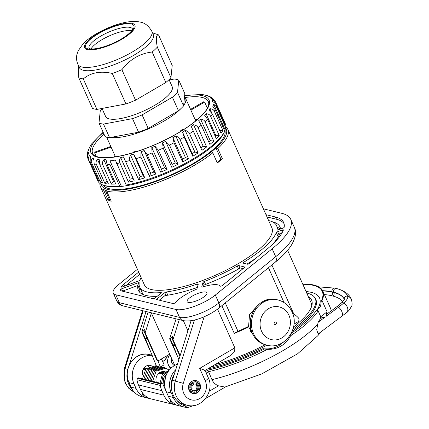 <?xml version="1.0" encoding="UTF-8"?>
<svg xmlns="http://www.w3.org/2000/svg" width="429" height="429" viewBox="0 0 429 429"><rect width="100%" height="100%" fill="white"/><g stroke="black" fill="none" stroke-linecap="round" stroke-linejoin="round"><path stroke-width="0.64" d="M252.724 334.207L248.718 326.946L247.876 326.737A73.118 21.214 -24.1 0 1 237.966 331.268L225.273 302.895M284.036 302.542L268.468 267.734M248.52 326.898L249.587 314.382L258.338 304.735M252.493 333.735L250.456 331.183M142.235 396.782L141.162 396.482A19.396 17.391 103.7 0 1 131.011 387.146A1.292 0.375 155.9 0 1 130.883 387.06C133.065 391.752 136.476 394.889 141.12 396.471L184.497 407.11A19.396 17.391 -76.3 0 1 173.316 397.485A1.292 0.375 -24.1 0 0 174.41 397.259M148.531 366.768A7.111 6.376 103.7 0 0 147.501 365.519M336.486 288.519L334.936 288.143A2.585 2.317 103.7 0 0 334.899 288.132L336.524 288.529A2.585 2.317 103.7 0 1 336.556 288.54A110.355 32.014 155.9 0 1 337.108 288.679C344.696 290.932 349.447 294.455 351.351 299.244L351.566 299.742C352.263 303.464 352.247 305.63 351.501 306.242C349.71 309.561 348.096 311.674 346.664 312.58L318.125 333.982L316.709 329.837L317.766 323.981L318.259 322.147L320.131 319.031L321.884 317.739M320.393 332.309L317.937 335.628L297.544 353.823L261.744 373.9L224.935 387.06L218.463 385.827C215.358 384.518 213.192 382.459 211.958 379.649A85.355 24.759 -24.1 0 0 317.766 323.981M193.484 405.598L187.795 407.55L184.4 405.721A18.104 16.232 -76.3 0 1 176.936 400.396M187.393 407.534A19.396 17.391 -76.3 0 1 184.497 407.11L187.795 407.55M171.831 401.474L170.511 401.153L171.557 403.496L176.013 404.585A19.396 17.391 -76.3 0 1 168.307 396.257L166.286 391.741L171.294 392.964A19.396 17.391 -76.3 0 1 175.734 369.696M171.557 403.496A19.396 17.391 -76.3 0 1 163.851 395.168L161.83 390.653A19.396 17.391 103.7 0 1 160.323 385.424A1.292 1.158 103.7 0 1 160.972 384.03L161.411 383.773A1.292 1.158 -76.3 0 1 162.966 384.287L166.002 391.071M143.999 394.675L142.68 394.353L143.726 396.696L148.182 397.78A19.396 17.391 -76.3 0 1 140.476 389.457L138.454 384.936L161.83 390.653M143.726 396.696A19.396 17.391 -76.3 0 1 136.02 388.368L133.998 383.853A19.396 17.391 -76.3 0 1 135.628 364.082A19.396 17.391 -76.3 0 1 152.15 355.41M162.661 361.465L165.594 359.824L162.688 361.524M168.147 364.275A80.7 23.413 -24.1 0 0 168.57 365.54A80.7 23.413 -24.1 0 0 170.833 368.366M207.325 369.101A80.7 23.413 -24.1 0 0 262.939 348.67C268.86 349.394 274.211 348.369 278.989 345.592L283.885 341.806M211.958 379.649L207.899 370.163A84.063 24.383 -24.1 0 0 264.414 349.034L262.939 348.67M164.639 368.066A85.355 24.759 155.9 0 1 164.409 367.626L164.602 368.055M160.988 359.207A19.396 17.391 -76.3 0 1 161.99 360.14A1.292 1.158 103.7 0 1 162.226 360.489L164.162 364.811L160.843 366.752L164.409 367.626M322.651 290.696A106.043 30.765 155.9 0 1 332.18 291.876L333.805 292.272A2.585 2.317 103.7 0 1 334.116 289.5A2.585 2.317 103.7 0 1 336.524 288.529L337.108 288.679A110.355 32.014 155.9 0 1 347.629 296.214A23.708 6.88 155.9 0 1 343.731 303.008A49.576 14.382 155.9 0 1 338.481 307.223L325.976 316.452L327.08 311.824L322.029 300.525A90.524 26.26 -24.1 0 0 322.849 291.103A90.524 26.26 -24.1 0 0 302.681 284.019M325.976 316.452L326.962 313.99L336.593 306.885A2.585 1.491 -126.4 0 1 338.481 307.223A6.467 3.722 53.6 0 1 341.752 311.363A6.467 3.722 -126.4 0 1 341.43 316.784M331.113 310.928A90.524 26.26 -24.1 0 0 330.432 308.049L322.849 291.103M327.08 311.824L320.361 317.052L324.753 317.358L321.916 317.712M320.361 317.052L320.972 318.409M291.243 333.344A84.063 24.383 -24.1 0 0 315.846 311.1C317.326 310.344 318.093 310.28 318.136 310.912L320.661 316.559M291.034 333.483C291.398 333.376 291.264 334.132 290.626 335.751C285.558 344.98 277.777 349.528 267.288 349.383L264.414 349.034M292.208 331.268A80.7 23.413 -24.1 0 0 315.9 299.635A80.7 23.413 -24.1 0 0 315.24 298.477M315.846 311.1L320.635 306.118L321.273 301.083A89.881 26.072 -24.1 0 0 322.259 291.366A89.881 26.072 -24.1 0 0 302.82 284.325M322.029 300.525L321.273 301.083M211.02 366.945A80.572 23.375 -24.1 0 0 266.945 345.179M292.964 329.177A80.572 23.375 -24.1 0 0 315.277 298.557A80.572 23.375 -24.1 0 0 307.287 293.173A80.572 23.375 -24.1 0 0 306.719 293.039M169.777 354.295A80.572 23.375 -24.1 0 0 168.184 364.355A80.572 23.375 -24.1 0 0 171.391 367.846M308.387 296.771A76.555 22.206 155.9 0 1 312.033 304.799A76.555 22.206 155.9 0 1 293.549 326.93M265.213 344.744A76.555 22.206 155.9 0 1 215.213 364.494M174.34 365.664A76.555 22.206 155.9 0 1 171.444 358.033M311.695 306.15A75.011 21.761 -24.1 0 0 311.132 302.912L287.612 250.327M271.863 264.966L293.774 313.948M237.966 331.268L234.293 333.419A75.011 21.761 -24.1 0 0 248.718 326.946M234.293 333.419L221.879 305.657M204.172 316.731L183.28 383.354A13.192 11.824 103.7 0 0 195.168 400.118A13.192 11.824 103.7 0 0 205.25 380.802L199.689 368.377L234.84 347.849L217.541 309.17M234.84 347.849L234.69 350.992L229.826 355.957L205.035 370.441M151.206 312.779L174.19 364.167A75.011 21.761 -24.1 0 0 174.882 365.352M177.697 356.778L169.659 338.808L176.094 318.86M187.923 330.834L183.36 320.635M263.374 208.816L281.783 213.315A90.524 26.26 155.9 0 1 290.76 219.364A90.524 26.26 155.9 0 1 272.158 248.788L215.331 295.045A25.863 7.502 155.9 0 1 175.992 309.491L115.814 294.787A25.863 7.502 155.9 0 1 113.245 293.061A25.863 7.502 155.9 0 1 118.565 284.652L137.425 269.299M201.71 298.343A10.864 3.153 -24.1 0 0 206.95 292.766A10.864 3.153 -24.1 0 0 192.358 296.058A10.864 3.153 -24.1 0 0 187.119 301.635A10.864 3.153 -24.1 0 0 201.71 298.343M107.985 199.898L103.437 189.731L104.301 188.149L109.352 199.447L107.985 199.898A69.836 20.26 -24.1 0 0 111.224 201.222L106.676 191.05A69.836 20.26 155.9 0 0 194.214 165.385A69.836 20.26 -24.1 0 0 212.789 152.837L217.337 163.009A69.836 20.26 -24.1 0 0 222.367 158.703L217.819 148.536A69.836 20.26 -24.1 0 0 227.906 129.526L271.873 227.815A69.836 20.26 -24.1 0 1 238.181 263.674A69.836 20.26 155.9 0 1 144.375 284.845L100.413 186.556A69.836 20.26 155.9 0 1 99.893 183.398M141.136 277.595A75.011 21.761 -24.1 0 0 139.94 280.089A1.292 0.375 155.9 0 1 138.637 280.952L122.211 286.969A1.292 0.375 155.9 0 1 121.16 287.039A1.292 0.375 155.9 0 1 121.225 286.819L121.364 287.135M138.674 272.099L123.906 284.127A18.104 5.25 -24.1 0 0 121.225 286.819M143.104 294.514A75.011 21.761 155.9 0 1 142.685 293.736L139.656 286.958A75.011 21.761 -24.1 0 1 139.189 282.781A1.292 0.375 155.9 0 0 139.178 282.706A1.292 0.375 155.9 0 0 138.127 282.781L121.605 288.83L122.619 291.087A1.292 0.375 -24.1 0 0 122.41 291.168M139.656 286.958A75.011 21.761 -24.1 0 0 161.004 292.594A1.292 0.375 155.9 0 1 161.374 292.691A1.292 0.375 155.9 0 1 161.1 293.114L155.11 297.962A1.292 0.375 155.9 0 1 153.148 298.681L122.126 291.098A18.104 5.25 -24.1 0 1 120.329 289.891A18.104 5.25 -24.1 0 1 120.297 289.806A1.292 0.375 155.9 0 1 121.605 288.83M156.891 299.051L164.741 292.696A1.292 0.375 155.9 0 1 166.372 291.977A75.011 21.761 -24.1 0 0 197.281 284.046A1.292 0.375 155.9 0 1 198.273 283.993A1.292 0.375 155.9 0 1 198.278 284.089L196.991 288.717A1.292 0.375 155.9 0 1 195.865 289.532A25.863 7.502 -24.1 0 0 175.263 302.676A1.292 0.375 155.9 0 1 174.217 303.341A1.292 0.375 155.9 0 1 173.123 303.56L156.751 299.56A1.292 0.375 155.9 0 1 156.623 299.474A1.292 0.375 155.9 0 1 156.891 299.051L157.164 299.662M277.617 231.703L282.352 229.971A1.292 0.375 155.9 0 1 283.408 229.896A1.292 0.375 155.9 0 1 283.403 230.014A82.765 24.008 -24.1 0 1 266.672 249.431L249.421 263.476A1.292 0.375 155.9 0 1 247.453 264.194L243.029 263.116A1.292 0.375 155.9 0 1 242.9 263.025A1.292 0.375 155.9 0 1 243.468 262.398A75.011 21.761 -24.1 0 0 276.314 232.572A1.292 0.375 155.9 0 1 277.617 231.703L279.166 235.178M266.001 214.688L275.472 216.999A82.765 24.008 -24.1 0 1 283.676 222.533A82.765 24.008 -24.1 0 1 284.175 227.231A1.292 0.375 155.9 0 1 282.861 228.142L278.121 229.88A1.292 0.375 155.9 0 1 277.07 229.949A1.292 0.375 155.9 0 1 277.059 229.88A75.011 21.761 -24.1 0 0 276.592 225.702A75.011 21.761 -24.1 0 0 268.629 220.565M238.819 265.572L244.616 266.988A1.292 0.375 155.9 0 1 244.744 267.074A1.292 0.375 155.9 0 1 244.482 267.498L222.404 285.467A1.292 0.375 155.9 0 1 221.203 286.084A1.292 0.375 155.9 0 1 220.324 286.127A25.863 7.502 -24.1 0 0 202.638 287.022A1.292 0.375 155.9 0 1 201.737 287.044A1.292 0.375 155.9 0 1 201.732 286.947L203.008 282.357A1.292 0.375 155.9 0 1 204.263 281.488A75.011 21.761 -24.1 0 0 237.264 266.018A1.292 0.375 155.9 0 1 238.819 265.572L239.999 268.205M103.437 189.731A69.836 20.26 155.9 0 1 100.413 186.556M106.676 191.05L106.912 189.216A68.543 19.884 155.9 0 0 193.152 164.119A68.543 19.884 -24.1 0 0 211.856 151.426A68.543 19.884 -24.1 0 0 215.916 147.951A68.543 19.884 -24.1 0 0 225.724 128.035M100.767 183.993A68.543 19.884 155.9 0 0 104.301 188.149A68.543 19.884 -24.1 0 0 106.912 189.216M102.81 184.969L104.912 186.91A66.903 19.407 -24.1 0 0 192.449 163.948A66.903 19.407 -24.1 0 0 225.166 133.113L225.043 129.842M110.714 200.08A68.543 19.884 155.9 0 1 109.352 199.447M227.906 129.526A69.836 20.26 -24.1 0 0 225.895 127.038M222.367 158.703L220.973 159.25A68.543 19.884 155.9 0 1 217.133 162.543M212.789 152.837L211.856 151.426M217.819 148.536L215.916 147.951L220.973 159.25M224.233 132.32A68.543 19.884 155.9 0 1 224.222 132.352A68.543 19.884 155.9 0 1 126.796 185.655A68.543 19.884 -24.1 0 1 121.428 186.427A68.543 19.884 155.9 0 1 104.976 185.693L103.389 185.172A69.836 20.26 -24.1 0 0 119.594 185.977L109.996 164.516L109.985 160.843A68.543 19.884 -24.1 0 0 115.353 160.071L126.239 185.022A69.836 20.26 -24.1 0 0 224.769 131.092L224.222 132.352M224.732 131.011A68.543 19.884 -24.1 0 0 225.069 129.697L225.799 127.847A69.836 20.26 -24.1 0 0 225.381 123.874L215.776 102.413A69.836 20.26 155.9 0 1 215.991 102.955L224.582 122.163A69.836 20.26 155.9 0 1 224.903 124.228L216.313 105.025C215.61 103.421 214.227 102.268 212.162 101.56A67.251 19.509 -24.1 0 0 212.001 100.536C213.958 100.542 215.288 101.346 215.991 102.955M126.239 185.022L126.796 185.655M225.069 129.697L213.626 104.113A68.543 19.884 -24.1 0 1 212.789 106.735L215.165 109.631L224.769 131.092M214.334 111.245L222.924 130.454A69.836 20.26 155.9 0 1 221.032 133.317L212.441 114.109L208.95 110.135A67.251 19.509 -24.1 0 0 209.883 108.714C212.151 108.794 213.631 109.642 214.334 111.245A69.836 20.26 155.9 0 0 215.165 109.631M210.639 116.356L219.23 135.564A69.836 20.26 155.9 0 1 216.296 138.701L207.706 119.498L204.633 115.256A67.251 19.509 -24.1 0 0 206.081 113.706C208.419 113.867 209.937 114.752 210.639 116.356A69.836 20.26 155.9 0 0 212.441 114.109M205.159 121.911L213.749 141.114A69.836 20.26 155.9 0 1 209.872 144.434L201.281 125.225L198.659 120.742A67.251 19.509 -24.1 0 0 200.579 119.101C202.933 119.369 204.461 120.302 205.159 121.911A69.836 20.26 155.9 0 0 207.706 119.498M198.069 127.735L206.66 146.943A69.836 20.26 155.9 0 1 201.952 150.338L191.221 126.416A67.251 19.509 -24.1 0 0 193.549 124.737C195.865 125.134 197.372 126.131 198.069 127.735A69.836 20.26 155.9 0 0 201.281 125.225M189.58 133.66L198.171 152.869A69.836 20.26 155.9 0 1 192.771 156.236L184.18 137.033L182.534 132.105A67.251 19.509 -24.1 0 0 185.205 130.437C187.419 130.984 188.878 132.057 189.58 133.66A69.836 20.26 155.9 0 0 193.361 131.135M179.949 139.5L188.54 158.709A69.836 20.26 155.9 0 1 182.62 161.947L174.029 142.744L172.871 137.645A67.251 19.509 -24.1 0 0 175.799 136.041C177.863 136.749 179.247 137.902 179.949 139.5A69.836 20.26 -24.1 0 0 182.089 138.272A69.836 20.26 155.9 0 0 184.18 137.033M169.471 145.082L178.062 164.291A69.836 20.26 155.9 0 1 171.798 167.305L163.202 148.096L162.521 142.857A67.251 19.509 -24.1 0 0 165.621 141.366L169.471 145.082A69.836 20.26 -24.1 0 0 174.029 142.744M158.462 150.236L167.053 169.439A69.836 20.26 155.9 0 1 160.634 172.136L152.043 152.928L151.796 147.587A67.251 19.509 -24.1 0 0 154.971 146.257L158.462 150.236A69.836 20.26 -24.1 0 0 163.202 148.096M147.26 154.799L155.85 174.002A69.836 20.26 155.9 0 1 149.469 176.298L140.878 157.094L141.028 151.694A67.251 19.509 -24.1 0 0 144.182 150.558L147.26 154.799A69.836 20.26 -24.1 0 0 152.043 152.928M136.197 158.633L144.793 177.842A69.836 20.26 155.9 0 1 138.647 179.671L130.057 160.462C129.327 158.869 129.488 157.068 130.539 155.051A67.251 19.509 -24.1 0 0 133.58 154.15L136.197 158.633A69.836 20.26 -24.1 0 0 140.878 157.094M125.622 161.631L134.213 180.84A69.836 20.26 155.9 0 1 128.491 182.137L119.9 162.934C119.171 161.342 119.423 159.55 120.651 157.556A67.251 19.509 -24.1 0 0 123.482 156.912L125.622 161.631A69.836 20.26 -24.1 0 0 130.057 160.462M91.318 144.316L91.608 143.892A67.251 19.509 -24.1 0 0 90.675 145.308L89.071 148.504A67.251 19.509 -24.1 0 0 88.68 149.742L87.661 152.027L87.339 155.041L88.395 152.467A67.251 19.509 -24.1 0 0 88.556 153.485C87.505 155.502 87.344 157.309 88.068 158.896M88.261 150.418L88.476 149.405M87.634 156.558L87.339 155.041M88.728 160.258C87.999 158.66 88.288 157.127 89.602 155.652A67.251 19.509 -24.1 0 0 90.31 156.429L90.16 161.824L98.75 181.033A69.836 20.26 155.9 0 1 97.319 179.461L88.728 160.258A69.836 20.26 -24.1 0 1 88.283 159.443L97.882 180.909A69.836 20.26 -24.1 0 0 103.389 185.172M91.629 162.795C90.9 161.202 91.238 159.593 92.648 157.969A67.251 19.509 -24.1 0 0 93.881 158.473L94.128 163.814L102.719 183.022A69.836 20.26 155.9 0 1 100.22 181.998L91.629 162.795A69.836 20.26 -24.1 0 1 90.16 161.824M96.364 164.361C95.635 162.768 95.994 161.095 97.447 159.341A67.251 19.509 -24.1 0 0 99.174 159.561L99.855 164.806L108.446 184.009A69.836 20.26 155.9 0 1 104.955 183.569L96.364 164.361A69.836 20.26 -24.1 0 1 94.128 163.814M102.794 164.913C102.064 163.32 102.418 161.594 103.85 159.738A67.251 19.509 -24.1 0 0 106.011 159.663L107.17 164.763L115.76 183.971A69.836 20.26 155.9 0 1 111.384 184.121L102.794 164.913A69.836 20.26 -24.1 0 1 99.855 164.806M109.985 160.843L121.428 186.427L119.594 185.977M213.626 104.113L216.2 106.381L225.799 127.847M215.776 102.413L214.967 100.933L210.955 98.375A67.251 19.509 -24.1 0 0 210.248 97.597L212.698 98.397L213.653 99.544M212.698 98.397L210.113 96.707L207.909 96.058A67.251 19.509 -24.1 0 0 206.676 95.554L208.51 96.155M207.631 95.683L203.11 94.686A67.251 19.509 -24.1 0 0 201.383 94.466L201.786 94.503M222.924 130.454L219.519 130.255M209.883 108.714L211.717 112.816M219.23 135.564L215.712 135.242L206.081 113.706M215.068 135.95A67.251 19.509 -24.1 0 0 215.712 135.242M213.749 141.114L210.21 140.637L200.579 119.101M208.741 141.902A67.251 19.509 -24.1 0 0 210.21 140.637M206.66 146.943L203.185 146.273L193.549 124.737M200.874 147.935A67.251 19.509 -24.1 0 0 203.185 146.273M198.171 152.869L194.841 151.979L185.205 130.437M182.534 132.105L192.171 153.641A67.251 19.509 -24.1 0 0 194.841 151.979M192.171 153.641L192.771 156.236M190.562 109.384L203.528 101.812A63.369 18.383 155.9 0 1 204.644 102.086L207.357 108.162M204.644 102.086L190.889 110.119M197.254 119.627L195.018 119.348M182.159 130.523L180.748 130.625A43.973 12.757 155.9 0 0 182.405 129.37L184.175 129.247M180.748 130.625L181.017 131.231M111.111 147.136L94.632 152.965A63.369 18.383 155.9 0 1 94.97 152.027L110.795 146.423M94.632 152.965L96.144 156.349M184.513 96.868A43.973 12.757 155.9 0 1 185.596 98.284A43.973 12.757 155.9 0 1 183.623 105.48M181.279 108.258A43.973 12.757 155.9 0 1 164.382 120.865A43.973 12.757 -24.1 0 1 110.945 137.382M135.961 151.802L135.789 151.421L135.232 152.032M132.899 152.751L133.655 151.92A43.973 12.757 155.9 0 0 135.789 151.421M114.918 155.641L113.958 157.041M102.172 108.784A46.557 13.508 -24.1 0 0 100.268 110.757L98.997 122.989L105.062 136.545A46.557 13.508 -24.1 0 0 109.561 137.645L138.572 132.191A46.557 13.508 -24.1 0 0 148.182 128.443L178.464 110.757A46.557 13.508 -24.1 0 0 183.574 105.909L184.845 93.678L178.78 80.121A46.557 13.508 -24.1 0 0 174.281 79.022L169.192 79.976M109.561 137.645L103.496 124.088L132.507 118.635A46.557 13.508 -24.1 0 0 142.117 114.881L172.399 97.201A46.557 13.508 -24.1 0 0 177.515 92.353L178.78 80.121M138.572 132.191L132.507 118.635M148.182 128.443L142.117 114.881M178.464 110.757L172.399 97.201M98.997 122.989A46.557 13.508 -24.1 0 0 103.496 124.088M102.022 108.44L105.598 116.447A36.47 10.58 -24.1 0 0 154.585 105.389A36.47 10.58 -24.1 0 0 172.179 86.663L169.037 79.638M183.574 105.909L177.515 92.353M78.604 65.916L78.282 66.667L78.786 77.799L92.428 108.301A46.557 13.508 -24.1 0 0 96.927 109.4L125.938 103.947A46.557 13.508 -24.1 0 0 135.548 100.198L165.83 82.513A46.557 13.508 -24.1 0 0 170.94 77.665L172.211 65.433L158.564 34.931A46.557 13.508 -24.1 0 0 157.502 34.508L152.504 32.861M78.786 77.799A46.557 13.508 -24.1 0 0 80.791 78.486A46.557 13.508 -24.1 0 0 83.28 78.893C90.927 72.549 100.595 70.731 112.291 73.445A46.557 13.508 -24.1 0 0 121.906 69.691C129.971 59.266 140.063 53.373 152.182 52.011A46.557 13.508 -24.1 0 0 157.298 47.158C155.695 38.551 156.118 34.476 158.564 34.931M79.349 67.584A40.476 11.744 -24.1 0 0 83.365 70.286A40.476 11.744 155.9 0 0 127.59 58.66A40.476 11.744 155.9 0 0 153.25 34.524L151.786 31.247A40.476 11.744 155.9 0 1 126.121 55.384A40.476 11.744 155.9 0 1 81.901 67.01A40.476 11.744 -24.1 0 1 77.885 64.307L79.349 67.584M96.927 109.4L83.28 78.893M125.938 103.947L112.291 73.445M135.548 100.198L121.906 69.691M165.83 82.513L152.182 52.011M170.94 77.665L157.298 47.158M131.569 30.797A23.793 6.902 -24.1 0 0 102.064 39.624A23.793 6.902 -24.1 0 0 91.023 48.938M224.582 122.163L223.97 122.142M212.001 100.536L212.505 101.668M97.796 178.893L97.319 179.461M89.602 155.652L90.128 156.837M101.544 180.394L100.22 181.998M92.648 157.969L93.554 159.99M107.078 180.882L104.955 183.569M97.447 159.341L99.587 164.13M103.85 159.738L113.487 181.274L111.384 184.121M113.487 181.274A67.251 19.509 -24.1 0 0 114.543 181.247M188.54 158.709L185.435 157.577L175.799 136.041M172.871 137.645L182.507 159.18A67.251 19.509 -24.1 0 0 185.435 157.577M182.507 159.18L182.62 161.947M178.062 164.291L175.252 162.902L165.621 141.366M162.521 142.857L172.158 164.393A67.251 19.509 -24.1 0 0 175.252 162.902M172.158 164.393L171.798 167.305M167.053 169.439L164.607 167.793L154.971 146.257M151.796 147.587L161.433 169.128A67.251 19.509 -24.1 0 0 164.607 167.793M161.433 169.128L160.634 172.136M155.85 174.002L153.818 172.099L144.182 150.558M141.028 151.694L150.665 173.23A67.251 19.509 -24.1 0 0 153.818 172.099M150.665 173.23L149.469 176.298M144.793 177.842L143.211 175.686L133.58 154.15M130.539 155.051L140.176 176.592A67.251 19.509 -24.1 0 0 143.211 175.686M140.176 176.592L138.647 179.671M134.213 180.84L123.482 156.912M120.651 157.556L130.287 179.097A67.251 19.509 -24.1 0 0 133.113 178.453M130.287 179.097L128.491 182.137M123.906 284.127L124.759 286.036M139.688 274.362L125.826 285.644M140.868 289.666L139.924 290.009A77.595 22.512 -24.1 0 0 139.747 292.342M122.619 291.087L137.902 285.489L139.924 290.009M137.902 285.489A77.595 22.512 -24.1 0 0 138.304 290.272A77.595 22.512 -24.1 0 0 157.159 296.3M197.34 287.462A77.595 22.512 -24.1 0 1 164.956 295.602L159.293 300.182M282.148 232.674L279.858 233.51A77.595 22.512 -24.1 0 1 272.512 244.332M246.981 264.082A77.595 22.512 -24.1 0 0 255.636 258.414M280.271 229.091A77.595 22.512 -24.1 0 0 277.273 227.22M284.084 223.707A82.765 24.008 -24.1 0 0 276.48 219.257L267.01 216.945M280.518 229A77.595 22.512 -24.1 0 0 279.965 226.903A77.595 22.512 -24.1 0 0 272.158 221.691M243.087 268.629L240.412 267.975A77.595 22.512 -24.1 0 1 203.888 285.092L203.421 286.776M293.983 324.12L297.688 321.959A2.585 2.317 103.7 0 0 298.504 317.996A31.038 27.826 103.7 0 0 292.551 313.181M189.098 390.234A6.66 5.968 -76.3 0 1 189.897 383.097A6.66 5.968 -76.3 0 1 196.096 380.603A6.66 5.968 -76.3 0 1 199.935 383.907A6.66 5.968 -76.3 0 1 199.136 391.05A6.66 5.968 -76.3 0 1 192.932 393.543A6.66 5.968 -76.3 0 1 189.098 390.234M199.689 368.377C204.504 370.061 206.14 370.742 204.595 370.42M191.109 320.667L172.426 380.25A19.396 17.391 103.7 0 0 184.347 404.558L187.237 405.266C201.657 409.454 215.111 391.13 208.242 377.617L205.024 370.425M162.634 373.997L158.939 373.096M145.045 369.701L143.168 369.24M196.439 391.634L196.552 391.623A5.212 4.671 103.7 0 1 194.675 392.235A5.212 4.671 103.7 0 1 189.945 388.561A5.212 4.671 103.7 0 1 192.482 382.518L191.666 381.402M192.063 381.596A6.274 5.625 103.7 0 0 189.017 388.862A6.274 5.625 103.7 0 0 194.707 393.286A6.274 5.625 103.7 0 0 196.965 392.551A5.716 5.127 103.7 0 0 199.882 387.607A5.716 5.127 103.7 0 0 197.501 382.614L196.23 381.794A6.231 5.588 103.7 0 0 194.691 381.129A6.231 5.588 103.7 0 0 191.988 381.209M192.369 393.372A6.66 5.968 103.7 0 0 193.576 393.393L194.707 393.286M196.552 391.623A4.655 4.172 103.7 0 0 198.927 387.601A4.655 4.172 103.7 0 0 196.986 383.531A4.655 4.172 103.7 0 0 192.916 383.488A4.097 3.673 103.7 0 0 190.921 388.245A4.097 3.673 103.7 0 0 194.643 391.135A4.097 3.673 103.7 0 0 196.117 390.653A3.545 3.175 103.7 0 0 197.925 387.591A3.545 3.175 103.7 0 0 196.45 384.491A3.545 3.175 103.7 0 0 193.35 384.464A2.987 2.676 103.7 0 0 192.085 388.492L191.168 388.99M197.501 382.614A5.716 5.127 103.7 0 0 192.498 382.566A5.159 4.628 103.7 0 0 189.993 388.545A5.159 4.628 103.7 0 0 194.675 392.186A5.159 4.628 103.7 0 0 196.53 391.58A4.606 4.129 103.7 0 0 198.879 387.596A4.606 4.129 103.7 0 0 196.965 383.574A4.606 4.129 103.7 0 0 192.932 383.537A4.049 3.63 103.7 0 0 191.221 388.996M143.715 368.302A6.66 5.968 -76.3 0 1 145.999 368.361A6.66 5.968 -76.3 0 1 146.225 368.42M127.29 371.787A19.396 17.391 103.7 0 0 131.869 388.964M146.037 311.513L129.247 365.068M193.946 391.125A4.59 4.118 103.7 0 0 194.863 390.728A4.033 3.62 103.7 0 0 195.822 384.191M169.659 338.808L170.216 338.942L172.742 336.041L172.442 339.489L173 339.623L180.153 355.614M179.268 319.637L173 339.623M172.442 339.489L179.949 356.263M170.216 338.942L173.396 346.047M174.973 345.147A1.684 0.467 158.1 0 1 173.3 345.501A1.684 0.467 158.1 0 1 173.128 345.388A1.684 0.467 158.1 0 1 174.598 344.299M151.351 313.106L145.168 332.824L157.802 361.068L169.696 354.118M157.802 361.068L157.245 360.928L144.611 332.684L144.916 329.241L142.385 332.143L141.827 332.008L150.842 352.15M146.536 341.42L142.385 332.143M148.096 312.017L141.827 332.008M145.168 332.824L144.611 332.684M147.174 338.406A1.684 0.467 158.1 0 1 145.576 338.728A1.684 0.467 158.1 0 1 145.41 338.61A1.684 0.467 158.1 0 1 146.793 337.559M177.461 364.189A19.396 17.391 103.7 0 0 166.286 391.741M170.511 401.153A1.292 1.158 -76.3 0 1 170.533 399.989M138.454 384.936A19.396 17.391 103.7 0 1 136.948 379.713A1.292 1.158 103.7 0 1 137.591 378.319L138.031 378.062A1.292 1.158 -76.3 0 1 138.846 377.933L162.221 383.649M142.68 394.353A1.292 1.158 -76.3 0 1 142.701 393.189M151.335 365.755A7.111 6.376 103.7 0 0 150.461 365.465A7.111 6.376 103.7 0 0 144.144 367.733A7.111 6.376 103.7 0 0 142.653 374.839M160.419 366.999L160.843 366.752L161.031 367.181M275.745 324.372A1.292 1.158 103.7 0 0 275.547 321.986A1.292 1.158 103.7 0 0 274.077 323.423A1.292 1.158 103.7 0 0 275.745 324.372M218.463 385.827L209.229 391.221M185.789 404.906L184.4 405.721M172.345 392.755A1.292 0.375 -24.1 0 1 171.294 392.964L173.316 397.485L168.307 396.257M163.851 395.168L140.476 389.457M136.02 388.368L131.011 387.146L128.99 382.625L133.998 383.853M128.861 382.539C121.959 368.994 135.516 350.364 149.378 354.563A19.396 17.391 103.7 0 0 131.322 361.824A19.396 17.391 103.7 0 0 128.99 382.625A1.292 0.375 155.9 0 1 128.861 382.539L130.883 387.06M167.916 355.164A84.063 24.383 -24.1 0 0 165.594 359.824M207.899 370.163L205.529 371.546M324.753 317.358L318.259 322.147M290.626 335.751A85.355 24.759 -24.1 0 0 318.136 310.912M206.199 373.042L208.424 371.739A85.355 24.759 -24.1 0 0 267.288 349.383M316.747 310.43A84.706 24.571 -24.1 0 0 306.043 291.538M290.76 219.364L294.299 227.273C296.755 231.939 295.661 238.116 291.012 245.796C287.441 251.121 282.169 256.606 275.204 262.248L218.377 308.51A6.467 4.204 -129.1 0 0 218.87 302.954A25.863 7.502 155.9 0 1 179.526 317.401L119.348 302.697A25.863 7.502 155.9 0 1 116.785 300.965C118.254 303.705 120.351 305.351 123.075 305.904A6.467 5.797 -76.3 0 1 119.348 302.697L115.814 294.787M218.377 308.51C208.939 315.664 193.479 322.635 183.253 320.608A6.467 5.797 -76.3 0 1 179.526 317.401L175.992 309.491M294.299 227.273A90.524 26.26 155.9 0 1 275.697 256.698L218.87 302.954L215.331 295.045M275.204 262.248A6.467 4.204 -129.1 0 0 275.697 256.698L272.158 248.788M116.64 163.556A69.836 20.26 -24.1 0 0 119.9 162.934M103.298 132.599A64.661 18.758 -24.1 0 0 104.274 157.877A64.661 18.758 -24.1 0 0 177.837 133.21A64.661 18.758 -24.1 0 0 184.615 95.887M107.17 164.763A69.836 20.26 -24.1 0 0 109.996 164.516M216.313 105.025A69.836 20.26 155.9 0 1 216.2 106.381M104.022 134.207A63.369 18.383 -24.1 0 0 92.669 153.41C92.878 156.397 102.102 159.69 119.241 156.156C138.385 152.166 157.867 144.519 177.692 133.221C196.053 122.469 206.108 112.35 208.054 106.676C208.859 104.558 208.961 102.89 208.36 101.662A63.369 18.383 -24.1 0 0 185.135 97.517M87.366 49.571A27.547 7.99 155.9 0 1 97.925 33.58A27.547 7.99 155.9 0 1 132.196 23.391A27.547 7.99 155.9 0 1 121.638 39.377A27.547 7.99 155.9 0 1 87.366 49.571M98.423 33.703A26.384 7.652 155.9 0 1 131.247 23.944A26.384 7.652 155.9 0 1 121.134 39.254A26.384 7.652 155.9 0 1 88.315 49.013A26.384 7.652 155.9 0 1 98.423 33.703M89.05 48.402A23.793 6.902 155.9 0 1 100.552 36.234A23.793 6.902 155.9 0 1 132.491 28.974M138.127 282.781L139.13 285.022M161.004 292.594L161.202 293.028M197.281 284.046L197.903 285.435M166.372 291.977L167.809 295.184M164.741 292.696L165.98 295.463M276.314 232.572L278.249 236.91M243.468 262.398L243.887 263.326M282.352 229.971L282.904 231.193M275.472 216.999L276.48 219.257M237.264 266.018L238.594 268.999M204.263 281.488L205.582 284.443M203.008 282.357L204.183 284.979M194.434 320.002L175.322 380.957A19.396 17.391 103.7 0 0 187.237 405.266M183.28 383.354L172.426 380.25M205.25 380.802A6.21 1.802 -24.1 0 0 208.242 377.617M134.175 392.042L128.63 388.154L124.893 382.389L124.367 368.549L125.005 368.661L143.141 310.81M127.735 369.326L125.005 368.661A19.396 17.391 -76.3 0 0 134.138 392.004M191.79 389.977L196.117 390.653M171.444 387.253A18.104 16.232 -76.3 0 1 174.335 374.174M161.411 383.773L138.031 378.062M137.591 378.319L160.972 384.03M136.948 379.713L160.323 385.424M324.421 294.61A103.459 30.014 155.9 0 1 331.209 295.629L332.829 296.026A103.459 30.014 155.9 0 1 342.562 301.941M351.566 299.742A6.467 6.188 157.9 0 0 351.485 299.555A6.467 6.188 -22.1 0 0 347.629 296.214A2.585 2.477 157.9 0 0 344.353 299.415A106.043 30.765 155.9 0 0 344.321 299.362L341.479 302.96L336.593 306.885M346.664 312.58A6.467 4.537 -131.5 0 0 347.233 306.966A6.467 4.537 48.5 0 0 343.731 303.008A2.585 1.813 -131.5 0 0 341.479 302.96M332.829 296.026A2.585 2.317 103.7 0 0 333.923 292.54A106.043 30.765 155.9 0 1 344.348 299.431M331.209 295.629A2.585 2.317 103.7 0 0 332.298 292.144L333.805 292.272A106.043 30.765 155.9 0 1 344.321 299.362M322.785 290.959A106.043 30.765 155.9 0 1 332.298 292.144L332.18 291.876A2.585 2.317 103.7 0 1 332.491 289.103A2.585 2.317 103.7 0 1 334.899 288.132L318.726 286.878M252.402 333.354A23.279 20.871 103.7 0 0 265.819 344.905C259.658 343.254 255.142 339.377 252.273 333.269C243.988 317.015 260.258 294.637 276.871 299.678A23.279 20.871 103.7 0 0 255.201 308.392A23.279 20.871 103.7 0 0 252.402 333.354M266.929 345.179C284.148 350.198 300.284 328.147 292.036 311.937C289.125 305.695 284.438 301.7 277.981 299.951A23.279 20.871 103.7 0 0 256.311 308.66A23.279 20.871 103.7 0 0 253.518 333.623A23.279 20.871 103.7 0 0 266.929 345.179L265.819 344.905M288.921 315.256A16.811 15.074 103.7 0 0 268.672 308.558A16.811 15.074 103.7 0 0 261.561 331.231A16.811 15.074 103.7 0 0 281.81 337.929A16.811 15.074 103.7 0 0 288.921 315.256M165.154 371.653L160.896 371.9L159.282 372.828L157.035 375.423L156.129 377.751L155.883 379.906L156.199 382.175M152.606 381.295L156.054 371.187L165.658 368.307L169.192 370.002M225.461 386.92L205.561 398.541M167.423 355.448L165.042 360.076M316.323 300.895L315.277 298.557M169.23 366.693L168.184 364.355M183.253 320.608L123.075 305.904M113.245 293.061L116.785 300.965M103.126 132.218L91.463 144.074M87.897 158.457L88.283 159.443M201.571 94.471L184.658 95.485M185.596 98.284L195.721 120.914M106.628 137.119L115.444 156.821M151.786 31.247C148.606 25.831 144.782 22.791 140.315 22.126C129 19.38 111.331 25.3 96.573 33.644C91.055 36.824 86.513 40.256 82.958 43.935L78.083 50.997L76.989 54.236C76.174 57.588 76.469 60.945 77.885 64.307M132.513 29.022L131.478 30.926C129.59 33.398 126.046 36.181 120.844 39.28C112.5 44.01 104.467 47.104 96.74 48.563C89.232 49.678 88.916 48.145 89.028 48.386L89.071 48.456M278.416 229.772L276.592 225.702M143.506 368.624L145.538 369.122M159.647 372.565L163.127 373.418M193.066 380.732L194.691 381.129M124.367 368.549L142.519 310.655M194.675 392.186L194.015 392.245M196.965 383.574L196.434 383.236M173.128 345.388L178.872 359.7M157.995 360.955L160.441 367.047M145.41 338.61L156.424 366.066M142.476 378.823L145.924 368.715L155.529 365.83L156.242 366.034M149.378 354.563L152.075 355.223M277.981 299.951L276.871 299.678M160.065 383.118L162.226 374.544L169.364 369.975M157.69 366.387L156.971 366.184L147.372 369.063L143.924 379.177M160.339 372.737L160.081 372.302M165.31 377.869L164.666 385.601M165.546 389.816L165.315 389.537M167.38 372.849L163.653 378.046L163.058 384.491M168.624 370.929L163.031 375.911L161.513 383.472M151.158 380.941L154.606 370.833L164.21 367.953L164.929 368.157M164.125 371.439L164.924 371.809M149.71 380.587L153.158 370.479L162.763 367.599L163.481 367.803M163.369 371.396L164.484 372.141M148.262 380.239L151.716 370.125L161.315 367.245L162.033 367.449M162.586 371.45L163.894 372.645M159.138 366.741L158.419 366.538L148.82 369.417L145.372 379.531M161.787 373.091L160.95 371.879M161.781 371.605L163.186 373.353M146.815 379.885L150.268 369.771L159.867 366.892L160.585 367.095"/></g></svg>
